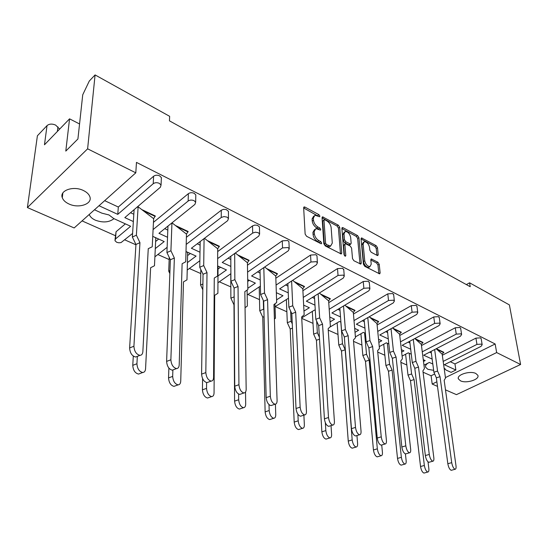 <?xml version="1.0" encoding="UTF-8"?>
<svg xmlns="http://www.w3.org/2000/svg" width="548" height="548" viewBox="0 0 548 548"><rect width="100%" height="100%" fill="white"/><g stroke="black" fill="none" stroke-linecap="round" stroke-linejoin="round"><path stroke-width="0.82" d="M319.916 216.159L318.936 214.665L304.921 207.076L304.174 206.918L303.661 207.788L305.133 234.078L306.579 236.277L320.861 243.655L321.347 243.757L321.724 243.107L320.724 241.593L318.902 240.641C316.292 239.01 314.771 236.702 314.333 233.708L314.196 231.509L315.881 228.612L320.45 230.133L320.813 229.502L319.82 228.002L318.011 227.043C315.429 225.399 313.922 223.111 313.49 220.166L313.353 218.008L314.977 215.206L319.566 216.768L319.916 216.159M318.436 216.316L303.674 207.973L304.921 207.076M320.272 243.353L317.628 241.504L318.902 240.641M319.347 229.708L316.751 227.913L318.011 227.043M59.657 129.088L55.636 125.088C52.122 123.622 49.252 123.793 47.025 125.622L37.401 135.774L27.4 207.562L87.618 148.83L135.801 172.826L74.165 227.954L27.4 207.562M113.984 218.673C109.107 222.433 102.887 222.926 95.318 220.159C92.126 218.686 90.112 216.796 89.262 214.487L89.269 214.446M115.032 239.531L116.06 231.749L115.518 238.949L130.643 226.269L113.833 218.604L108.963 214.953L101.88 213.158L94.482 209.781M83.399 190.512C73.507 185.512 59.239 190.471 62.294 197.732C63.239 200.267 65.452 202.342 68.932 203.966C78.796 208.788 92.804 203.945 89.824 196.629C88.913 194.184 86.776 192.143 83.399 190.512M475.835 373.476C470.074 370.441 456.285 374.825 458.416 378.949L460.512 380.833C466.273 383.778 479.911 379.49 477.849 375.318L475.835 373.476M433.646 370.325L427.92 369.338L425.638 367.283C425.166 365.811 426.015 364.399 428.18 363.043M377.175 255.436L377.764 255.56L378.209 254.669L377.476 247.669L376.154 245.648L361.481 237.907L361.029 238.777L363.434 264.287L364.797 266.369L379.661 273.87L380.134 272.938L379.223 264.28L377.887 262.239L371.263 258.944L370.797 259.848L371.229 264.15L369.948 266.623C367.359 266.307 365.619 264.355 364.728 260.759L363.125 243.983L364.351 241.634C366.92 241.949 368.66 243.881 369.558 247.436L369.838 250.196L371.174 252.238L377.175 255.436M450.305 361.749L454.97 363.927L495.152 343.986L136.466 162.4L135.801 172.826M495.152 343.986L496.652 352.57L520.6 364.495L456.45 394.642L445.483 389.861M47.025 125.622L44.47 144.788L69.562 118.841L65.794 151.09L77.919 138.98L82.734 94.79L89.29 81.035L95.078 74.925L169.647 116.32L169.462 120.848L470.218 286.714L469.574 282.802L509.373 304.894L520.6 364.495M95.078 74.925L87.618 148.83M339.685 227.249L338.315 225.16L322.553 216.857L322.06 217.727L323.841 243.771L325.259 245.929L341.246 253.991L341.76 253.06L339.685 227.249L338.431 228.098L337.061 226.009L322.066 217.912M343.014 227.708L357.563 235.585L358.906 237.633L361.283 263.17L360.79 264.102L353.892 260.732L352.515 258.629L351.597 248.114L350.227 246.025L345.384 243.675L344.891 244.579L345.802 255.574L345.446 256.224L344.028 254.649L341.884 228.434L342.356 227.564L343.014 227.708L341.884 228.468M443.181 361.399L476.952 344.404L481.528 344.123L482.172 344.747L480.986 346.405L444.36 364.721L455.868 370.016L451.1 372.359L445.983 370.023L444.113 368.105M469.574 282.802L466.369 284.59M276.747 292.872L276.35 293.132M249.292 280.357L247.717 281.432M220.522 267.246L218.008 269.047M190.355 253.491L187.594 255.574M158.673 239.044L155.625 241.483M125.369 223.865L116.06 231.749M82.049 220.899L115.327 235.661M124.828 239.88L135.918 244.798M157.886 254.546L169.168 259.546M189.348 268.499L200.753 273.562M219.316 281.802L230.831 286.912M247.901 294.481L259.505 299.633M275.199 306.592L286.864 311.771M301.756 318.374L313.004 323.368M328.245 330.129L338 334.458M353.549 341.356L361.927 345.069M377.743 352.09L384.854 355.241M400.896 362.358L406.835 364.995M423.077 372.202L431.112 375.764L434.674 373.996M444.27 369.236L445.14 368.804M423.967 365.18L429.358 362.44L432.81 364.016M402.095 356.077L408.267 352.83L411.281 354.207M423.268 359.666L425.207 360.55L423.494 361.433M379.264 346.644L386.299 342.815L388.827 343.966M401.376 349.686L403.945 350.857L401.643 352.076M355.399 336.89L363.386 332.369L365.393 333.287M378.531 339.274L381.792 340.76L378.839 342.384M329.711 327.211L339.465 321.464L340.904 322.121M354.679 328.396L358.68 330.225L355.008 332.321M301.729 317.895L314.484 310.079L315.292 310.442M329.745 317.032L334.561 319.231L330.081 321.888M275.055 306.688L288.474 298.222M303.661 305.14L309.353 307.736L303.969 311.065M276.336 292.687L282.987 295.721L276.582 299.859M247.689 279.624L255.382 283.138L247.826 288.248M217.618 265.917L226.454 269.945L217.981 275.966M186.012 251.511L196.088 256.101L187.416 262.595M152.748 236.346L164.195 241.565L155.29 248.6M429.666 352.131L431.338 352.905M422.268 351.809L456.244 334.122L460.916 333.842L461.615 334.513L460.45 336.212L423.707 355.214L432.16 359.104M454.97 363.927L455.868 370.016M141.768 209.583L155.262 215.96L153.632 218.666L138.117 206.788L137.356 206.897M175.367 225.454L188.108 231.475L186.471 234.092L171.997 222.831M207.295 240.538L219.337 246.223L217.7 248.765L204.466 238.305M237.668 254.889L249.059 260.273L247.429 262.725L235.325 253.005M266.595 268.554L277.398 273.658L275.76 276.034L264.691 266.999M294.187 281.59L304.428 286.426L302.797 288.741L292.673 280.329M320.532 294.029L330.252 298.626L328.629 300.873L319.361 293.043M345.706 305.928L354.94 310.291L353.323 312.47L344.843 305.188M369.784 317.299L378.572 321.457L376.969 323.58L369.201 316.792M392.848 328.197L401.218 332.15L399.615 334.218L392.512 327.903M414.952 338.637L422.926 342.404L421.33 344.418L414.836 338.534M436.276 348.713L443.757 352.248L442.174 354.207L436.235 348.734M476.952 344.404L475.931 338.13L442.318 355.227M475.931 338.13L480.486 337.849L481.185 338.787M104.675 200.664L118.32 207.028L153.611 176.23C155.331 175.024 157.351 174.901 159.66 175.86L161.386 177.607L161.324 178.997M130.54 212.72L133.822 214.247M167.53 237.277L158.947 233.325L194.917 204.397L195.657 202.26L194.074 200.678C191.862 199.78 189.889 199.897 188.156 201.041L188.341 193.677L153.447 222.344M188.341 193.677C190.074 192.526 192.033 192.41 194.232 193.314L195.807 194.903L195.78 196.129M164.743 228.66L167.811 230.091M199.986 252.217L191.375 248.251L227.673 220.659L228.468 218.556L227.023 217.124L224.002 216.563L221.255 217.474L221.276 210.213L186.389 237.298M221.276 210.213L223.55 209.343L226.235 209.555L228.448 211.309L228.448 212.391M197.232 243.805L200.109 245.141M230.852 266.424L222.228 262.451L258.772 236.092L259.615 234.037L258.293 232.729L255.382 232.194L252.676 233.071L252.539 225.92L217.686 251.573M252.539 225.92L254.793 225.084L257.389 225.283L259.444 226.893L259.464 227.852M228.126 258.197L230.824 259.457M260.238 279.953L251.607 275.98L288.337 250.772L289.228 248.758L288.022 247.559L282.542 247.895L282.261 240.846L247.463 265.205M282.261 240.846L287.714 240.517L288.919 241.716L288.954 242.559M257.539 271.911L260.074 273.089M288.248 292.851L279.617 288.878L316.477 264.739L317.415 262.773L316.306 261.677L310.956 261.999L310.545 255.06L275.836 278.233M310.545 255.06L315.867 254.731L316.977 255.834L317.025 256.574M285.577 284.974L287.96 286.083M314.977 305.154L306.359 301.188L343.295 278.055L344.274 276.13L343.254 275.123L338.034 275.439L337.506 268.595L302.9 290.693M337.506 268.595L342.706 268.28L343.774 269.945M312.333 297.448L314.573 298.489M340.507 316.908L331.917 312.949L368.879 290.755L369.9 288.871L368.955 287.953L363.858 288.262L363.228 281.514L328.752 302.619M363.228 281.514L368.304 281.206L369.304 282.713M337.897 309.36L340.007 310.346M364.92 328.149L356.358 324.204L393.313 302.886L394.375 301.051L393.505 300.201L388.518 300.503L387.792 293.858L353.46 314.038M387.792 293.858L392.758 293.557L393.683 294.913M362.344 320.751L364.331 321.683M388.292 338.911L379.764 334.979L416.679 314.484L417.775 312.696L416.966 311.908L412.089 312.202L411.281 305.654L377.106 324.978M411.281 305.654L416.138 305.359L417.001 306.592M385.744 331.656L387.621 332.533M410.685 349.22L402.191 345.309L439.037 325.581L440.16 323.834L439.414 323.115L434.639 323.402L433.756 316.943L399.759 335.472M433.756 316.943L438.51 316.655L439.311 317.778M408.164 342.11L409.931 342.932M456.244 334.122L455.285 327.759L421.474 345.548M455.285 327.759L459.936 327.478L460.69 328.499M99.01 205.733L117.772 214.364L153.228 183.703C154.961 182.505 156.988 182.381 159.304 183.333L161.05 185.073L160.365 187.245L124.814 217.611L133.356 221.543M117.772 214.364L118.32 207.028M434.639 323.402L400.478 341.822M412.089 312.202L377.75 331.417M388.518 300.503L354.015 320.566M363.858 288.262L329.204 309.243M338.034 275.439L303.256 297.413M310.956 261.999L276.076 285.056M282.542 247.895L247.573 272.123M252.676 233.071L217.652 258.594M221.255 217.474L186.197 244.422M188.156 201.041L153.091 229.571M115.518 238.949L114.95 240.675L116.717 242.298L118.868 242.805L121.026 242.6L132.595 233.448M154.899 256.82L167.133 247.319M187.224 270.075L199.849 260.732M217.946 282.761L230.886 273.664M247.189 294.961L260.382 286.118M437.496 386.381L432.194 384.066L436.879 381.778M445.435 377.593L496.652 352.57M431.112 375.764L432.194 384.066M69.562 118.841L79.556 123.971M313.723 216.083L312.1 218.885L313.353 218.008M316.751 227.913C314.168 226.276 312.661 223.988 312.23 221.043L312.1 218.885M314.614 229.482L312.929 232.379L314.196 231.509M317.628 241.504C315.018 239.88 313.497 237.572 313.066 234.578L312.929 232.379M340.472 253.793L338.431 228.098M324.813 219.762L323.978 220.269L325.574 243.113L326.56 244.62L330.622 246.038L332.287 243.093L331.129 227.53C330.677 224.639 329.197 222.385 326.683 220.769L324.813 219.762M324.067 219.837L322.724 221.139L323.978 220.269M330.567 246.073L329.348 246.888L327.183 246.449L325.286 245.47L324.3 243.963L322.724 221.139M341.897 228.619L356.31 236.407L357.563 235.585M359.995 263.883L357.652 238.455L356.31 236.407M345.028 243.908L343.623 245.415L344.466 255.676M350.658 237.359C349.754 233.729 347.959 231.756 345.274 231.441L344 233.791L344.487 239.716L345.863 241.812L350.693 244.161L351.172 243.271L350.658 237.359M344.336 232.064L342.74 234.626L344 233.791M349.775 244.764L348.788 244.853L344.603 242.641L343.226 240.551L342.74 234.626M363.475 242.195L361.872 244.798L363.125 243.983M369.564 266.862L368.674 267.417C366.085 267.102 364.345 265.15 363.454 261.56L361.872 244.798M378.846 273.63L377.956 265.061L376.62 263.026L370.811 259.978M376.935 255.306L376.223 248.463L374.907 246.449L361.043 238.962M137.377 356.351L135.664 357.015C132.013 356.077 129.999 353.049 129.623 347.939L133.918 346.247C134.301 351.371 136.315 354.405 139.952 355.357C141.685 355.241 142.658 353.994 142.864 351.604L148.255 248.676L152.234 246.778L153.632 218.666M133.623 210.09L134.068 210.302M143.466 210.884L155.242 216.439M129.623 347.939L135.938 244.483L132.363 237.037L136.383 235.195L138.117 206.788L136.692 207.466M136.383 235.195L139.952 242.654L135.938 244.483M133.918 346.247L139.952 242.654M132.363 237.037L134.109 209.672M140.158 373.469L138.562 374.065C135.061 373.202 133.13 370.29 132.767 365.338L136.932 363.742C137.301 368.708 139.233 371.626 142.72 372.503C144.419 372.373 145.371 371.119 145.569 368.756L150.625 267.732L154.474 265.753L155.79 238.079L154.577 237.181M136.932 363.742L137.343 356.371M132.767 365.338L133.301 356.125M173.764 369.619L172.278 370.174C168.935 369.263 167.044 366.338 166.613 361.399L170.873 359.789C171.319 364.742 173.209 367.674 176.538 368.592C178.169 368.482 179.052 367.235 179.203 364.858L182.114 263.739L185.738 261.78L186.471 234.092M176.956 226.694L188.094 231.948M166.613 361.399L170.366 259.766L166.928 252.539L170.921 250.779L171.949 222.872M170.921 250.779L174.36 258.019L170.366 259.766M170.873 359.789L174.36 258.019M166.928 252.539L167.976 226.064M208.213 382.155L206.925 382.614C203.856 381.744 202.075 378.915 201.596 374.126L205.829 372.592C206.322 377.387 208.096 380.223 211.158 381.107C212.679 381.004 213.487 379.764 213.583 377.401L214.268 278.041L217.57 276.034L217.7 248.765M208.781 241.716L219.33 246.696M201.596 374.126L203.041 274.267L199.739 267.246L203.705 265.561L204.082 238.592M203.705 265.561L207.007 272.603L203.041 274.267M205.829 372.592L207.007 272.603M199.739 267.246L200.171 241.572M240.88 394.026L239.764 394.409C236.935 393.567 235.256 390.82 234.736 386.182L238.935 384.717C239.462 389.368 241.141 392.115 243.956 392.964C245.388 392.861 246.121 391.635 246.162 389.286L244.84 291.639L247.847 289.584L247.429 262.725M239.058 256.005L249.066 260.732M234.736 386.182L234.099 288.056L230.914 281.227L234.852 279.617L234.674 253.477M234.852 279.617L238.044 286.467L234.099 288.056M238.935 384.717L238.044 286.467M230.914 281.227L230.811 256.265M271.89 405.273L270.918 405.595C268.308 404.78 266.725 402.122 266.164 397.622L270.328 396.218C270.897 400.725 272.479 403.397 275.082 404.219C276.418 404.116 277.089 402.896 277.083 400.561L273.945 304.592L276.678 302.496L275.76 276.034M267.904 269.623L277.411 274.11M266.164 397.622L263.663 301.181L260.588 294.529L264.492 292.981L263.814 267.602M264.492 292.981L267.568 299.653L263.663 301.181M270.328 396.218L267.568 299.653M260.588 294.529L260.005 270.219M301.373 415.953L300.523 416.227C298.119 415.439 296.612 412.856 296.023 408.486L300.146 407.143C300.749 411.521 302.249 414.11 304.647 414.905C305.907 414.809 306.51 413.596 306.455 411.274L301.681 316.929L304.167 314.799L302.797 288.741M295.42 282.61L304.455 286.871M296.023 408.486L291.824 313.682L288.858 307.202L292.728 305.722L291.618 281.021M292.728 305.722L295.701 312.216L291.824 313.682M300.146 407.143L295.701 312.216M288.858 307.202L287.851 283.487M329.437 426.104L328.697 426.337C326.464 425.57 325.039 423.07 324.416 418.816L328.505 417.528C329.136 421.789 330.56 424.303 332.78 425.07C333.958 424.974 334.499 423.775 334.41 421.467L328.149 328.704L330.403 326.546L328.629 300.873M321.683 295.009L330.28 299.064M324.416 418.816L318.689 325.608L315.819 319.292L319.662 317.867L318.155 293.796M319.662 317.867L322.532 324.204L318.689 325.608M328.505 417.528L322.532 324.204M315.819 319.292L314.436 296.132M356.179 435.77L355.529 435.968C353.46 435.228 352.104 432.79 351.46 428.652L355.508 427.419C356.166 431.564 357.515 434.009 359.57 434.749C360.673 434.66 361.159 433.468 361.036 431.18L353.433 339.952L355.474 337.767L353.323 312.47M346.788 306.859L354.981 310.723M351.46 428.652L344.343 336.993L341.568 330.834L345.37 329.471L343.521 305.983M345.37 329.471L348.151 335.643L344.343 336.993M355.508 427.419L348.151 335.643M341.568 330.834L339.842 308.188M381.689 444.983L381.113 445.147C379.202 444.435 377.908 442.065 377.236 438.037L381.244 436.852C381.922 440.887 383.216 443.264 385.121 443.983C386.155 443.894 386.587 442.709 386.422 440.441L377.606 350.706L379.449 348.501L376.969 323.58M370.811 318.196L378.62 321.882M377.236 438.037L368.866 347.884L366.18 341.863L369.948 340.555L367.79 317.607M369.948 340.555L372.64 346.583L368.866 347.884M381.244 436.852L372.64 346.583M366.18 341.863L364.153 319.71M175.374 385.861L173.99 386.361C170.771 385.525 168.955 382.71 168.537 377.915L172.675 376.394C173.1 381.196 174.915 384.025 178.121 384.867C179.717 384.744 180.587 383.504 180.73 381.148L183.464 281.884L186.978 279.857L187.669 252.607L186.532 251.744M172.675 376.394L172.887 369.948M169.853 273.527L168.729 271.157L169.243 257.409M168.729 271.157L169.962 270.63M168.537 377.915L168.887 368.092M208.774 397.595L207.569 398.019C204.603 397.204 202.89 394.478 202.431 389.834L206.541 388.381C207.007 393.032 208.72 395.772 211.672 396.588C213.172 396.464 213.967 395.238 214.056 392.895L214.693 295.351L217.899 293.276L218.022 266.431L217.618 266.123M206.541 388.381L206.603 382.586M202.815 289.755L200.575 284.994L200.821 269.548M200.575 284.994L202.904 284.028M202.431 389.834L202.589 378.579M240.49 408.719L239.435 409.075C236.702 408.287 235.085 405.643 234.585 401.136L238.661 399.745C239.168 404.266 240.784 406.917 243.511 407.712C244.922 407.589 245.641 406.369 245.689 404.04L245.531 392.067M245.059 307.709L247.354 306.051L247.114 290.084M238.661 399.745L238.613 394.074M234.585 401.136L233.982 304.791L230.879 298.167L230.776 273.74M230.879 298.167L234.16 296.858M270.65 419.282L269.726 419.583C267.198 418.823 265.664 416.254 265.129 411.877L269.178 410.548C269.719 414.932 271.253 417.508 273.767 418.275C275.089 418.158 275.747 416.946 275.747 414.637L275.418 404.191M274.418 319.059L275.439 318.237L274.959 303.811M265.129 411.877L262.752 317.169L259.759 310.716L263.561 309.243L263.335 300.475M263.561 309.243L263.889 309.956M269.178 410.548L269.013 404.623M259.759 310.716L259.211 286.905M264.061 316.669L262.752 317.169M299.359 429.331L298.55 429.577C296.208 428.844 294.756 426.344 294.187 422.09L298.194 420.816C298.77 425.077 300.229 427.584 302.558 428.324C303.798 428.214 304.393 427.008 304.352 424.714L303.887 415.151M294.187 422.09L290.207 328.978L287.31 322.683L291.084 321.279L290.639 311.093M291.084 321.279L292.276 323.882M298.194 420.816L297.9 414.226M287.31 322.683L286.357 299.448M292.468 328.142L290.207 328.978M326.718 438.886L326.012 439.106C323.841 438.386 322.457 435.961 321.861 431.824L325.834 430.598C326.437 434.749 327.82 437.181 329.985 437.9C331.15 437.79 331.684 436.598 331.602 434.317L331.033 425.611M321.861 431.824L316.422 340.26L313.627 334.116L317.361 332.766L316.662 321.142M317.361 332.766L319.402 337.253M325.834 430.598L325.348 422.679M313.627 334.116L312.312 311.408M319.518 339.15L316.422 340.26M352.823 448.004L352.206 448.189C350.193 447.49 348.871 445.134 348.254 441.099L352.186 439.928C352.816 443.962 354.131 446.332 356.138 447.031C357.228 446.921 357.714 445.743 357.597 443.483L356.954 435.537M348.254 441.099L341.486 351.042L338.78 345.048L342.486 343.747L340.835 322.087M342.486 343.747L345.192 349.754L341.486 351.042M352.186 439.928L345.192 349.754M338.78 345.048L337.143 322.834M406.047 453.771L405.547 453.915C403.766 453.223 402.533 450.915 401.842 446.983L405.808 445.846C406.506 449.778 407.739 452.093 409.507 452.792C410.473 452.703 410.863 451.531 410.664 449.285L400.746 361.002L402.403 358.782L399.615 334.218M393.813 329.053L401.266 332.574M401.842 446.983L392.334 358.296L389.724 352.426L393.457 351.158L391.025 328.725M393.457 351.158L396.067 357.049L392.334 358.296M405.808 445.846L396.067 357.049M389.724 352.426L387.429 330.725M429.337 462.17L428.892 462.293C427.241 461.622 426.056 459.368 425.351 455.539L429.276 454.443C429.988 458.279 431.173 460.532 432.817 461.211C433.721 461.121 434.057 459.964 433.831 457.731L422.912 370.866L424.405 368.633L421.33 344.418M415.864 339.465L422.981 342.822M425.351 455.539L414.809 368.277L412.281 362.536L415.973 361.317L413.295 339.363M415.973 361.317L418.508 367.071L414.809 368.277M429.276 454.443L418.508 367.071M412.281 362.536L409.733 341.267M451.62 470.198L451.23 470.307C449.689 469.65 448.559 467.458 447.832 463.718L451.716 462.663C452.449 466.403 453.58 468.609 455.107 469.266C455.957 469.177 456.251 468.026 455.998 465.821L444.168 380.319L445.503 378.079L442.174 354.207M437.009 349.446L443.818 352.659M447.832 463.718L436.352 377.839L433.9 372.229L437.557 371.051L434.66 349.549M437.557 371.051L440.017 376.675L436.352 377.839M451.716 462.663L440.017 376.675M433.9 372.229L431.132 351.371M377.764 456.703L377.216 456.854C375.339 456.183 374.085 453.881 373.441 449.956L377.339 448.826C377.99 452.758 379.243 455.066 381.113 455.744C382.134 455.641 382.573 454.47 382.415 452.23L381.723 444.969M373.441 449.956L365.475 361.358L362.851 355.508L366.523 354.255L364.578 332.917M366.523 354.255L369.147 360.118L365.475 361.358M377.339 448.826L369.147 360.118M362.851 355.508L360.927 333.759M401.602 465.012L401.122 465.142C399.376 464.492 398.17 462.252 397.512 458.416L401.369 457.333C402.04 461.169 403.239 463.416 404.979 464.074C405.938 463.971 406.321 462.807 406.143 460.587L405.41 453.902M397.512 458.416L388.457 371.243L385.908 365.523L389.546 364.317L387.333 343.288M389.546 364.317L392.094 370.051L388.457 371.243M401.369 457.333L392.094 370.051M385.908 365.523L383.723 344.219M424.419 472.958L423.994 473.075C422.364 472.438 421.213 470.253 420.535 466.512L424.351 465.464C425.043 469.204 426.193 471.396 427.81 472.04C428.707 471.938 429.05 470.787 428.837 468.588L428.015 461.854M420.535 466.512L410.486 380.723L408.013 375.127L411.617 373.962L409.164 353.241M411.617 373.962L414.089 379.565L410.486 380.723M424.351 465.464L414.089 379.565M408.013 375.127L405.589 354.241M317.689 215.542L318.936 214.665M319.45 242.449L320.724 241.593M318.559 228.872L319.82 228.002M153.228 183.703L153.611 176.23M57.369 131.452L57.937 126.903M312.23 221.043L313.49 220.166M313.066 234.578L314.333 233.708M340.561 253.84L341.76 253.06M322.066 217.837L323.252 217.008M337.061 226.009L338.315 225.16M324.3 243.963L325.574 243.113M325.286 245.47L326.56 244.62M327.183 246.449L328.464 245.6M357.652 238.455L358.906 237.633M360.084 263.931L361.283 263.17M343.623 245.415L344.891 244.579M344.966 256.115L345.802 255.574M343.226 240.551L344.487 239.716M344.603 242.641L345.863 241.812M348.788 244.853L350.056 244.031M363.454 261.56L364.728 260.759M370.791 259.738L371.859 259.067M376.62 263.026L377.887 262.239M377.956 265.061L379.223 264.28M378.935 273.671L380.134 272.938M361.022 238.743L362.105 238.044M374.907 246.449L376.154 245.648M376.223 248.463L377.476 247.669M377.079 255.382L378.209 254.669M62.842 192.999L62.294 197.732M458.286 378.052L458.416 378.949M425.508 366.27L425.638 367.283M161.05 185.073L161.386 177.607M195.657 202.26L195.807 194.903M228.468 218.556L228.448 211.309M259.615 234.037L259.444 226.893M289.228 248.758L288.919 241.716M317.415 262.773L316.977 255.834M344.274 276.13L343.726 269.294M369.9 288.871L369.249 282.138M394.375 301.051L393.628 294.413M417.775 312.696L416.939 306.147M440.16 323.834L439.256 317.388M461.615 334.513L460.635 328.156M482.172 344.747L481.13 338.479M303.777 207.206L304.174 206.918M322.176 217.118L322.553 216.857M329.348 246.888L330.622 246.038M349.425 244.99L350.693 244.161M342.007 227.804L342.356 227.564M368.674 267.417L369.948 266.623M135.664 357.015L139.952 355.357M138.562 374.065L142.72 372.503M172.278 370.174L176.538 368.592M206.925 382.614L211.158 381.107M239.764 394.409L243.956 392.964M270.918 405.595L275.082 404.219M300.523 416.227L304.647 414.905M328.697 426.337L332.78 425.07M355.529 435.968L359.57 434.749M381.113 445.147L385.121 443.983M173.99 386.361L178.121 384.867M207.569 398.019L211.672 396.588M239.435 409.075L243.511 407.712M269.726 419.583L273.767 418.275M298.55 429.577L302.558 428.324M326.012 439.106L329.985 437.9M352.206 448.189L356.138 447.031M405.547 453.915L409.507 452.792M428.892 462.293L432.817 461.211M451.23 470.307L455.107 469.266M377.216 456.854L381.113 455.744M401.122 465.142L404.979 464.074M423.994 473.075L427.81 472.04"/></g></svg>
